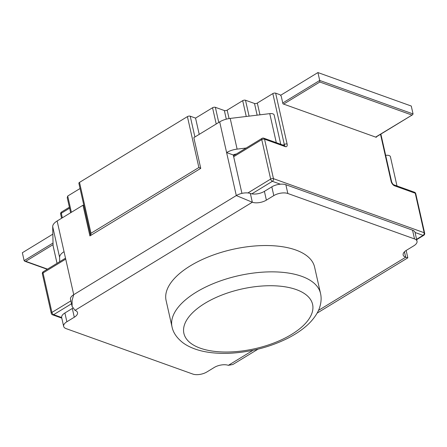 <?xml version="1.0" encoding="UTF-8"?>
<svg xmlns="http://www.w3.org/2000/svg" width="447" height="447" viewBox="0 0 447 447"><rect width="100%" height="100%" fill="white"/><g stroke="black" fill="none" stroke-linecap="round" stroke-linejoin="round"><path stroke-width="0.67" d="M390.427 156.914A5.073 2.352 167.3 0 0 390.399 156.69A5.073 2.352 167.3 0 0 385.672 155.377M406.144 250.488A10.136 4.694 167.3 0 1 406.217 250.733L407.809 257.818L405.658 257.226A10.136 4.694 167.3 0 1 403.155 254.958A10.136 4.694 167.3 0 1 406.379 250.337L413.799 245.816A10.136 4.694 167.3 0 0 417.023 241.201A10.136 4.694 167.3 0 0 414.52 238.933L287.834 193.495A10.136 4.694 167.3 0 0 273.799 195.607L266.378 200.133A10.136 4.694 167.3 0 1 252.337 202.24L236.295 195.568L226.612 152.583A13.701 6.347 -12.7 0 1 237.117 149.119L246.168 148.024M72.732 308.19A10.136 4.694 167.3 0 1 72.313 308.458L64.899 312.978L66.877 321.751A10.136 4.694 167.3 0 0 63.647 326.366A10.136 4.694 167.3 0 0 66.156 328.64L192.836 374.072A10.136 4.694 167.3 0 0 206.877 371.96L214.292 367.44A10.136 4.694 167.3 0 1 228.333 365.328L232.837 364.506L258.025 349.152M66.877 321.751L74.291 317.23A10.136 4.694 167.3 0 0 77.521 312.615A10.136 4.694 167.3 0 0 75.012 310.341L252.315 202.234L250.365 193.467A10.136 4.694 167.3 0 0 251.823 193.853A10.136 4.694 167.3 0 0 264.4 191.355L271.821 186.835L273.799 195.607M320.51 293.372L314.582 267.055A76.107 35.257 167.3 0 0 232.585 249.387A76.107 35.257 167.3 0 0 166.094 300.513L172.022 326.835C173.179 332.624 176.766 337.898 182.789 342.648C185.93 345.05 189.941 347.146 194.814 348.934C203.949 352.236 215.191 353.7 228.529 353.32C249.633 352.365 269.306 347.386 287.555 338.385C297.791 333.11 305.687 327.377 311.241 321.181C315.537 316.297 318.365 311.648 319.717 307.229C321.264 302.301 321.527 297.68 320.51 293.372A76.107 35.257 167.3 0 0 238.514 275.704A76.107 35.257 167.3 0 0 172.022 326.835M78.879 183.309A2.028 0.939 -12.7 0 1 79.521 182.387L187.41 116.617L198.876 167.496L90.992 233.267L90.64 235.474L78.879 183.309M280.593 95.317L317.923 72.559L319.706 80.454L282.755 102.978L281.375 96.837A2.028 1.062 -121.4 0 0 279.643 94.602L275.643 93.172A2.028 0.939 -12.7 0 0 272.832 93.591L257.316 103.05A2.028 0.939 167.3 0 1 254.505 103.475L245.504 100.245A2.028 0.939 -12.7 0 0 242.693 100.67L227.171 110.13A2.028 0.939 167.3 0 1 224.36 110.549L215.359 107.325A2.028 0.939 167.3 0 0 212.548 107.744L195.551 118.109L190.221 116.192A2.028 0.939 167.3 0 0 187.41 116.617M70.632 212.75L67.234 197.68L67.715 196.037L80.052 188.517M416.598 239.307L423.063 235.362L415.062 232.49A10.136 4.694 167.3 0 0 415.051 232.429A10.136 4.694 167.3 0 0 412.542 230.16L414.52 238.933M251.823 193.853L272.379 181.32L280.381 184.192A10.136 4.694 167.3 0 1 285.856 184.723L412.542 230.16M280.381 184.192A10.136 4.694 167.3 0 0 271.821 186.835M72.101 306.374L70.503 299.289A10.136 4.694 167.3 0 1 73.733 294.674L72.101 300.339L72.101 306.374L74.99 310.33M64.899 312.978A10.136 4.694 167.3 0 0 61.658 317.532A10.136 4.694 167.3 0 0 61.669 317.593L63.647 326.366M200.737 168.301L198.876 167.496M195.551 118.109L199.217 134.363M376.212 136.933L376.301 137.33L375.636 137.095L282.957 103.855L282.755 102.978M250.337 193.462A10.136 4.694 167.3 0 0 236.295 195.568L73.733 294.674L64.044 251.689A13.701 6.347 167.3 0 0 59.607 257.332L59.697 261.702M83.885 205.542L82.986 205.218L57.127 220.986A13.701 6.347 167.3 0 0 52.69 226.629L53.081 245.733A5.073 2.352 167.3 0 0 53.109 245.951L57.026 263.333M82.986 205.218L89.908 235.921L200.748 168.351L193.83 137.648L219.689 121.88A13.701 6.347 -12.7 0 1 230.199 118.416L269.759 113.639A5.073 2.352 -12.7 0 1 274.151 115.002L280.744 144.269M241.933 193.378L233.278 154.975L226.612 152.583L219.689 121.88M53.059 244.649L25.73 261.305L24.753 261.227L24.127 260.64L22.35 252.745L52.847 234.155M317.923 72.559L411.268 106.034L413.05 113.929L412.575 114.762L375.636 137.095M236.307 154.042L236.005 154.075A3.554 1.643 -12.7 0 0 233.278 154.975M413.05 113.929L319.706 80.454L319.828 82.019L283.621 104.095M228.361 365.333L253.052 350.28M318.487 310.391L405.686 257.237L404.462 251.812M380.52 134.301L391.125 181.353A4.057 2.118 -121.4 0 0 394.584 185.818L415.252 193.233L424.147 232.708A2.028 1.453 -70.3 0 1 423.063 235.362A2.028 1.062 58.6 0 0 423.728 235.34L416.671 239.642M404.446 251.829L405.658 257.226M275.643 93.172L287.108 144.051A4.057 2.118 -121.4 0 1 285.236 146.605L264.563 139.19L273.463 178.666L424.147 232.708A2.028 0.939 -12.7 0 1 424.65 233.161L415.755 193.685A2.028 2.028 0 0 0 414.458 192.221A2.028 1.453 -70.3 0 1 415.252 193.233A2.028 0.939 -12.7 0 1 415.755 193.685M285.856 184.723L287.834 193.495M264.4 191.355L266.378 200.133M250.365 193.467L252.337 202.24M72.313 308.458L74.291 317.23M79.521 182.387L90.992 233.267M67.715 196.037L71.38 212.291M190.221 116.192L194.909 136.989M69.598 208.185L61.306 213.236A2.028 1.062 -121.4 0 1 61.585 211.984L69.386 207.229M212.548 107.744L216.214 124.003M215.359 107.325L218.767 122.444M224.36 110.549L226.299 119.159M234.267 154.5L234.424 155.187M227.171 110.13L229.076 118.572M242.693 100.67L246.252 116.477M245.504 100.245L249.085 116.136M254.505 103.475L257.137 115.164M257.316 103.05L259.97 114.823M272.832 93.591L284.298 144.47L283.197 145.146M287.108 144.051A2.028 0.939 167.3 0 0 284.298 144.47A2.028 1.062 -121.4 0 1 284.225 145.515M394.584 185.818A2.028 1.453 -70.3 0 0 393.79 184.807L414.458 192.221M57.127 220.986L64.044 251.689M61.658 317.532L53.651 314.66L71.514 303.77M200.211 348.157A65.955 30.558 167.3 0 0 309.793 317.694A65.955 30.558 167.3 0 0 234.725 290.773A65.955 30.558 167.3 0 0 200.211 348.157M62.34 217.806L61.306 213.236A2.028 0.939 167.3 0 0 60.663 214.163L61.585 218.265M65.72 259.12L43.029 272.949A2.028 1.062 -121.4 0 1 43.303 271.698A2.028 2.028 0 0 0 42.381 273.877A2.028 0.939 167.3 0 1 43.029 272.949L51.925 312.425A2.028 1.062 -121.4 0 0 53.651 314.66A2.028 1.453 109.7 0 1 52.573 314.817L61.787 318.119M42.381 273.877L51.276 313.353A2.028 0.939 -12.7 0 1 51.925 312.425L70.861 300.881M53.025 243.023L24.127 260.64M47.527 269.122L25.73 261.305M285.236 146.605A2.028 1.453 -70.3 0 0 284.443 145.593L284.024 145.728M284.443 145.593L263.769 138.179A2.028 1.453 -70.3 0 1 264.563 139.19A2.028 0.939 167.3 0 0 261.752 139.615L270.647 179.091A2.028 0.939 -12.7 0 1 273.463 178.666A2.028 1.453 -70.3 0 1 272.379 181.32A2.028 1.062 -121.4 0 1 270.647 179.091L247.923 192.942M391.125 181.353A2.028 0.939 -12.7 0 1 391.628 181.806C392.343 183.577 393.064 184.577 393.79 184.807M411.843 115.019L319.828 82.019M237.117 149.119L230.199 118.416M52.69 226.629L59.607 257.332M53.081 245.733L57.043 263.322M276.302 142.677L269.759 113.639M233.675 156.729L261.752 139.615A2.028 1.062 58.6 0 1 262.031 138.358L233.457 155.774M407.798 257.846L317.102 313.135M396.992 185.958L390.399 156.69M417.023 241.201L415.051 232.429M423.728 235.34A2.028 2.028 0 0 0 424.65 233.161M61.585 211.984A2.028 2.028 0 0 0 60.663 214.163M380.872 134.089L391.628 181.806M43.303 271.698L65.502 258.165M51.276 313.353A2.028 2.028 0 0 0 52.573 314.817M47.248 269.295L24.753 261.227M263.769 138.179A2.028 2.028 0 0 0 262.031 138.358M412.575 114.762L375.832 137.162"/></g></svg>
